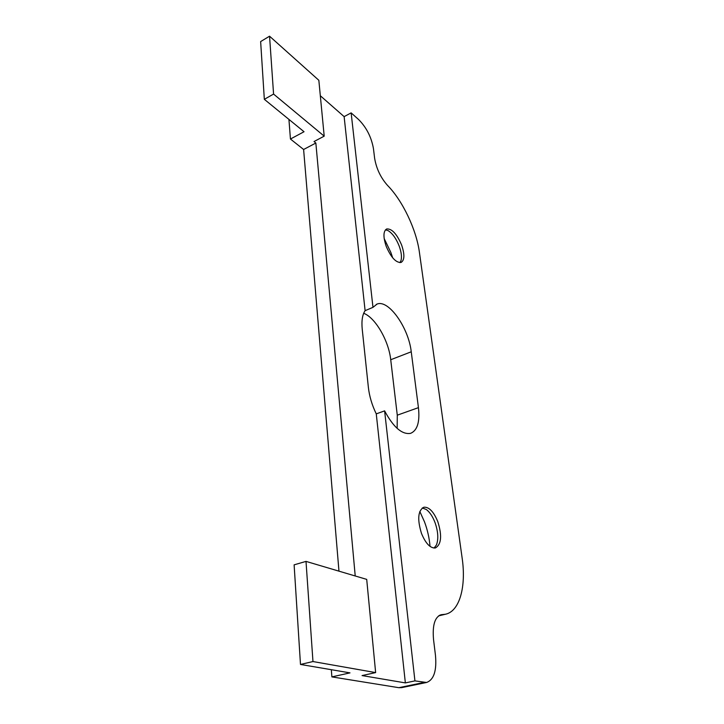 <?xml version="1.0" encoding="UTF-8"?>
<svg xmlns="http://www.w3.org/2000/svg" width="724" height="724" viewBox="0 0 724 724"><rect width="100%" height="100%" fill="white"/><g stroke="black" fill="none" stroke-linecap="round" stroke-linejoin="round"><path stroke-width="1.09" d="M401.82 687.61L398.824 687.691L331.882 676.895L331.33 669.7M331.882 676.895L349.991 672.877L300.487 664.451L294.116 564.847L306.008 561.39L366.706 579.381L375.638 672.596L312.967 661.546L306.008 561.39M338.968 571.155L303.609 149.488L290.442 139.026L288.93 119.406M290.442 139.026L304.035 131.732L264.332 99.324L260.64 41.576L269.554 36.2L273.572 94.075L264.332 99.324M399.91 262.64L400.924 260.812C402.001 257.138 401.413 252.196 399.159 245.997C396.073 238.314 392.336 233.164 387.946 230.54L385.44 229.852M401.576 244.92C396.815 233.879 391.865 228.558 386.707 228.947C383.213 231.137 383.059 236.965 386.245 246.441C391.069 257.536 396.019 262.875 401.078 262.45C404.626 260.206 404.788 254.359 401.576 244.92M434.065 548.068L436.454 544.937C438.617 538.991 438.138 531.516 434.997 522.511C432.662 516.465 429.775 512.139 426.346 509.533L422.309 507.949M437.821 521.687C433.658 511.606 428.988 506.782 423.821 507.234C417.956 510.592 417.178 519.334 421.495 533.452C425.694 543.561 430.346 548.394 435.432 547.95C441.387 544.439 442.183 535.688 437.821 521.687M355.222 575.978L315.854 143.035L314.017 141.533L324.198 136.157L273.572 94.075M324.198 136.157L318.841 80.292L269.554 36.2M401.521 687.673L426.581 682.47C433.893 679.782 436.853 670.723 435.459 655.274L433.54 639.591C432.3 625.246 434.816 616.957 441.097 614.721L445.332 614.26C459.731 611.436 466.31 586.467 462.147 558.104L419.404 252.26C416.409 229.752 402.635 200.675 387.566 185.453C380.715 177.742 376.408 168.701 374.634 158.321L373.448 148.619C371.403 137.153 366.462 127.46 358.615 119.532L351.14 112.881L372.978 307.347L365.104 310.659L344.126 116.627L320.325 95.749M375.638 672.596L362.063 675.573L405.359 682.904L376.263 413.875C372.009 405.123 369.385 396.29 368.371 387.376L362.226 329.167C361.421 320.868 362.38 314.696 365.104 310.659M300.487 664.451L312.967 661.546M351.14 112.881L344.126 116.627M426.581 682.47L414.933 680.895L384.607 410.87L376.263 413.875M414.933 680.895L405.359 682.904M397.159 428.4L397.277 415.178L390.725 359.738C388.743 340.805 375.43 317.691 363.692 313.275M372.978 307.347L377.05 304.08C388.58 299.184 408.671 327.872 411.241 351.792L418.436 407.648C419.992 421.947 417.368 430.518 410.562 433.359C402.037 434.762 393.385 427.269 384.607 410.87M419.82 511.488L424.508 521.868C427.522 529.986 429.359 538.158 430.029 546.385M384.163 238.531L390.888 252.54L392.68 257.816M303.609 149.488L315.854 143.035M397.277 415.178L418.436 407.648M411.241 351.792L390.725 359.738M439.622 615.237L442.319 614.586M398.824 687.691L423.947 682.47M377.05 304.08L376.254 304.415M438.572 615.889L445.332 614.26"/></g></svg>
